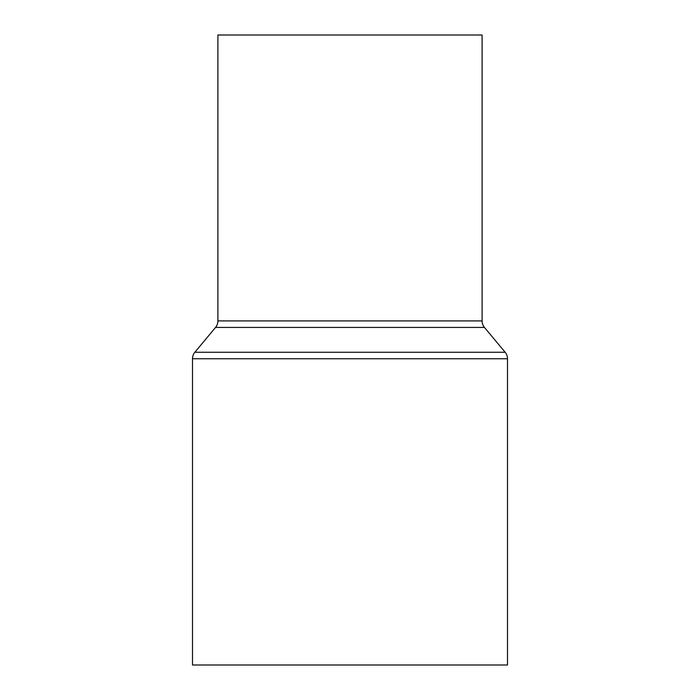 <?xml version="1.0" encoding="UTF-8"?>
<svg xmlns="http://www.w3.org/2000/svg" width="700" height="700" viewBox="0 0 700 700"><rect width="100%" height="100%" fill="white"/><g stroke="black" fill="none" stroke-linecap="round" stroke-linejoin="round"><path stroke-width="1.05" d="M482.099 320.915L482.099 35L217.901 35L217.901 320.915A10.159 10.159 0 0 1 215.548 327.425L194.854 352.257L505.146 352.257L484.452 327.425A10.159 10.159 0 0 1 482.099 320.915L217.901 320.915M194.854 352.257A10.159 10.159 0 0 0 192.5 358.759L192.5 665L507.5 665L507.5 358.759A10.159 10.159 0 0 0 505.146 352.257M215.548 327.425L484.452 327.425M192.5 358.759L507.5 358.759"/></g></svg>
